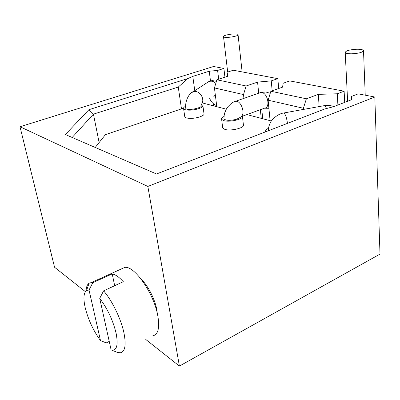 <?xml version="1.0" encoding="UTF-8"?>
<svg xmlns="http://www.w3.org/2000/svg" width="400" height="400" viewBox="0 0 400 400"><rect width="100%" height="100%" fill="white"/><g stroke="black" fill="none" stroke-linecap="round" stroke-linejoin="round"><path stroke-width="0.6" d="M145.785 339.475L179.405 366.085L380 254.1L374.82 97L358.19 93.855L351.295 96.505L351.445 99.76M224.94 77.165L223.895 68.445L213.58 66.49L20 126.735L54.565 267.27L85.38 291.66M179.405 366.085L147.845 186.44L374.82 97M20 126.735L147.845 186.44M141.25 279.25C147.975 285.605 154.955 299.21 156.78 309.665L157.28 313.295M278.7 88.505L277.82 78.645L233.345 70.23L227 72.26L227.48 76.34M337.9 105.01L337.285 93.77L344.13 91.195L289.83 80.92L283.2 83.225L282.555 87.15L270.87 91.25L268.125 100.195L270.09 120.66M344.13 91.195L344.7 102.375M223.895 68.445L217.605 70.43L209.24 71.215L192.795 76.38L187.83 78.565L88.9 109.7L65.38 134.53L156.495 173.985L324.745 108.965L333.475 106.73L351.74 99.65L351.295 96.505M319.135 106.58L318.33 94.365L306.37 98.79L303.41 108.25L303.5 109.41M337.285 93.77L318.33 94.365M277.82 78.645L271.245 80.89L257.575 82.11L246.11 85.99L216.875 79.775L228.05 76.16L227 72.26M306.37 98.79L270.87 91.25M216.875 79.775L214.44 87.93L216.815 106.715M209.24 71.215L210.48 80.875M213.415 103.745L213.69 105.895M192.795 76.38L194.775 90.68M217.605 70.43L218.69 79.19M187.83 78.565L178.265 87.065L181.485 108.87M178.265 87.065L93.435 114.155L99.13 142.555M246.11 85.99L243.51 94.57L214.44 87.93M243.51 94.57L243.925 98.35M303.41 108.25L268.125 100.195M88.9 109.7L93.435 114.155L72.175 137.475M257.575 82.11L258.695 93.2M260.36 109.685L261.235 118.345M271.245 80.89L272.165 90.795M95.225 147.455L105.43 134.65L183.5 108.19M203.045 103.11L226.28 109.19M246.895 114.59L271.44 121.015M268.165 130.83L268.265 130.375M265.765 131.76L265.72 131.68C265.23 130.545 266.155 129.42 268.49 128.305M356.825 49.24C349.485 49.685 345.62 50.79 345.23 52.555C345.87 53.4 348.06 53.815 351.795 53.8C359.2 53.355 363.1 52.25 363.505 50.49C362.84 49.62 360.615 49.205 356.825 49.24M183.61 108.75C184.18 109.59 185.86 110.055 188.645 110.15C195.33 110.42 204.38 107.33 202.865 105.345L203.96 113.485C205.48 115.54 196.485 118.68 189.825 118.365C187.05 118.25 185.375 117.76 184.8 116.895L183.61 108.75C183.215 107.97 183.905 107.13 185.675 106.24M202.865 105.345L201.36 104.41M200.98 104.845L200.98 105.505C204.135 107.235 187.35 111.49 185.74 108.305L185.705 107.765M237.92 34.43C236.32 32.84 222.07 35.145 223.525 36.76L223.61 36.86C225.005 38.495 239.535 36.175 238.04 34.56L237.92 34.43M242.495 116.765L243.385 124.685C245.535 127.69 230.8 131.435 224.805 129.37L222.72 128.07L222.62 127.265M222.72 128.07L221.635 119.39L223.725 120.635C229.74 122.61 244.56 118.895 242.41 115.995L241.66 116.195C241.705 116.61 239.93 117.655 236.34 119.335C230.08 120.77 225.95 120.635 223.95 118.925L223.94 118.25M221.635 119.39C221.195 118.445 221.995 117.475 224.03 116.47M121.36 268.955L124.79 267.405C134.43 265.435 154.23 293.91 157.87 316.145C159.775 328.105 158.09 334.66 152.82 335.81M109.235 341.405L106.26 342.915L100.495 340.575L89.03 290.015L92.82 282.69L112.215 273.895C115.425 274.505 119.13 277.11 123.32 281.705L103.605 290.845C112.225 300.7 121.2 319.275 124.025 333.28C126.295 345.415 125.015 351.925 120.185 352.8L116.955 352.21M92.82 282.69L91.36 282.54L89.105 283.225C87.295 284.47 86.28 287.02 86.06 290.875M114.685 285.71L112.215 273.895M99.725 298.365C107.515 308.685 112.99 320.365 116.15 333.41C118.38 345.545 116.695 351.04 111.11 349.89L99.725 298.365L103.605 290.845M111.11 349.89L116.94 352.22M100.495 340.575C93.335 330.67 88.24 319.715 85.21 307.71C83.17 298.535 83.615 292.805 86.54 290.51L89.03 290.015M283.345 113.06L324.41 105.625L325.005 105.925L326.65 108.475M268.25 130.8C268.32 127.825 269.165 124.915 270.775 122.07C271.185 120.39 277.4 113.755 283.825 112.97L284.32 113.29C285.73 115.045 286.78 118.405 287.46 123.375M206.77 82.895L209.06 81.405L211.235 81.135L213.475 81.685L215.83 83.275M215.305 94.76L214.715 95.015M190.65 93.405L193.08 91.78L194.93 91.505C201.025 91.24 205.405 100.855 200.97 104.68M213.09 96.14L215.46 96.01M215.36 95.225L214.285 95.315M234.405 101.68L260.765 92.48L261.88 92.545C267.905 93.455 270.445 107.86 264.68 108.115L242.49 116.195M223.95 118.925L224.2 115.2L224.805 112.675L226.375 109.025L227.84 106.805L231.15 103.535L233.375 102.155L235.7 101.215L236.79 101.305C241.475 102.09 245.035 113.015 241.66 116.195M268.9 108.295L264.395 108.215M333.77 106.615C331.13 105.48 328.01 105.15 324.41 105.625M345.23 52.555L347.62 101.245M363.505 50.49L365.23 95.185M185.74 108.305C184.745 99.055 190.89 91.86 193.08 91.78L209.06 81.405L212.165 80.57L216.415 81.31M209.71 98.485C211.05 101.885 213.375 104.285 216.69 105.69M223.525 36.76L227.68 72.045M242.125 71.89L238.04 34.56M270.23 93.34L265.875 92L260.765 92.48M262.72 118.735L261.76 109.175M124.79 267.4L91.36 282.54M89.105 283.225L86.54 290.51M112.845 350.59L117.5 352.425"/></g></svg>
